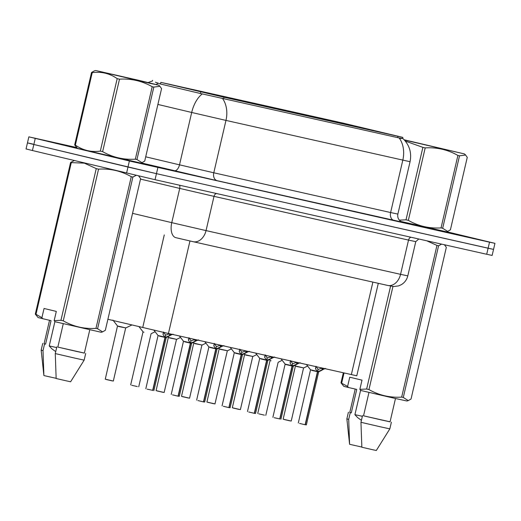 <?xml version="1.0" encoding="UTF-8"?>
<svg xmlns="http://www.w3.org/2000/svg" width="521" height="521" viewBox="0 0 521 521"><rect width="100%" height="100%" fill="white"/><g stroke="black" fill="none" stroke-linecap="round" stroke-linejoin="round"><path stroke-width="0.78" d="M250.549 102.963L233.597 99.068L250.549 102.963M275.961 108.674L259.009 104.786L275.961 108.674M301.372 114.386L284.42 110.498L301.372 114.386M326.784 120.104L309.832 116.209L326.784 120.104M352.203 125.815L335.25 121.927L352.203 125.815M377.614 131.526L360.662 127.638L377.614 131.526M225.131 97.245L208.179 93.357L225.131 97.245M209.989 93.428L193.037 89.54L209.989 93.428M235.401 99.146L218.449 95.252L235.401 99.146M260.819 104.858L243.861 100.97L260.819 104.858M286.231 110.569L269.279 106.681L286.231 110.569M311.643 116.287L294.691 112.393L311.643 116.287M337.054 121.999L320.102 118.111L337.054 121.999M362.473 127.71L345.514 123.822L362.473 127.71M184.577 87.717L167.625 83.829L184.577 87.717M160.839 82.364L342.825 123.054L402.857 137.394L223.965 97.225L160.839 82.364L160.461 84.011M378.298 283.32L356.781 375.797L168.426 333.505L107.899 319.282M76.821 148.264L140.722 163.04M400.831 221.438L446.419 231.773M400.467 138.404C404.127 138.69 403.677 138.54 399.112 137.954L200.305 93.474L160.318 83.979L155.395 82.188M32.888 144.056L27.457 142.891L26.05 148.934L32.432 150.53L155.043 179.699L486.705 254.268L488.112 248.224L493.543 249.39L156.45 173.656L488.112 248.224L489.519 242.18L494.95 243.346L446.64 231.708M126.577 173.083L127.977 167.039L156.45 173.656L33.839 144.486L127.977 167.039L129.384 160.996L489.519 242.18M27.457 142.891L33.839 144.486L27.457 142.891L28.863 136.847L129.384 160.996M402.928 138.534L402.922 138.527C409.46 144.981 411.831 152.712 410.053 161.718L225.971 120.41A24.129 17.649 -77.3 0 0 222.278 98.195M76.567 147.515L28.863 136.847M486.705 254.268L492.137 255.427L494.95 243.346M111.917 380.858L105.262 379.184L117.512 325.983L125.815 327.917L118.547 326.485M112.927 320.076L117.512 325.983M173.096 334.163L165.229 337.419L165.47 335.303M159.218 336.038L164.975 337.419L163.066 334.606L163.503 332.007M152.848 390.476L165.216 337.478L166.186 337.68L165.229 337.419M152.907 390.385L147.098 389.135M159.406 336.123L164.981 337.419L159.406 336.123M164.994 337.367L165.535 335.023L163.633 332.164M165.639 337.289L166.186 337.68L164.975 337.419M153.877 390.594L166.173 337.68M152.666 390.333L164.981 337.419M165.776 335.081L168.999 334.046M169.833 333.824L169.318 336.006L166.368 337.445M163.581 332.405L162.995 333.948M143.001 331.994L143.959 332.196M139.022 326.674L142.93 331.701M162.747 392.28L156.085 390.613L168.342 337.413L176.645 339.347L169.371 337.914M188.159 397.998L181.503 396.325L193.753 343.124L202.057 345.058L194.789 343.626M213.571 403.71L206.915 402.043L219.165 348.842L227.469 350.776L220.201 349.337M198.508 339.881L190.647 343.131L190.888 341.014M184.629 341.75L190.386 343.137L188.485 340.317L188.921 337.719M178.267 396.188L190.634 343.189L191.604 343.398L190.647 343.131M177.954 396.155L172.51 394.846M184.818 341.841L190.393 343.131L184.818 341.841M190.406 343.078L190.953 340.741L189.051 337.882M191.051 343.007L191.787 343.157L190.386 343.137L178.078 396.045M178.319 396.097L179.289 396.305L177.974 396.155M191.187 340.793L194.411 339.764M195.245 339.536L194.737 341.724L191.787 343.157M188.993 338.129L188.407 339.659M223.919 345.592L216.059 348.849L216.3 346.732M210.041 347.468L215.805 348.849L213.897 346.029L214.333 343.437M203.678 401.906L216.046 348.901L217.016 349.109L216.059 348.849M203.366 401.867L197.928 400.564M210.237 347.553L215.805 348.842L210.237 347.553M215.818 348.796L216.365 346.452L214.463 343.593M216.469 348.718L217.198 348.875L215.805 348.842L203.496 401.756M203.731 401.815L204.701 402.017L203.392 401.873M216.606 346.504L219.823 345.475M220.657 345.247L220.149 347.435L217.198 348.875M214.405 343.847L213.818 345.377M249.338 351.304L241.47 354.56L241.711 352.443M235.459 353.179L241.216 354.56L239.308 351.747L239.745 349.148M229.09 407.617L241.457 354.619L242.428 354.821L241.47 354.56M228.784 407.585L223.34 406.276M235.648 353.264L241.216 354.56L235.648 353.264M241.23 354.508L241.777 352.163L239.875 349.304M241.881 354.43L242.61 354.586L241.216 354.56L228.908 407.474M229.149 407.526L230.119 407.735L228.804 407.585M242.018 352.222L245.235 351.187M246.068 350.965L245.56 353.147L242.61 354.586M239.816 349.558L239.237 351.089M150.23 83.367L158.742 85.184L138.619 80.293L95.63 70.498L150.23 83.367M141.946 162.676L140.611 163.08L132.106 161.249L77.505 148.387L74.672 144.936L75.363 145.118C82.95 150.367 91.266 152.36 100.325 151.097L102.637 151.637C112.738 157.388 123.64 159.901 135.343 159.172L152.204 86.714L153.825 87.079L136.964 159.543L141.946 162.676L144.708 161.1L161.569 88.635L159.914 86.291L153.825 87.079M135.343 159.172L136.964 159.543M140.885 81.126L108.264 73.487L140.885 81.126M121.445 76.639L116.476 75.239M107.215 73.201L108.264 73.487M100.325 151.097L117.186 78.638L119.498 79.179L102.637 151.637M74.672 144.936L91.533 72.478L92.224 72.653L75.363 145.118M91.533 72.478L94.301 70.908M117.186 78.638C109.644 73.396 101.321 71.403 92.224 72.653M152.204 86.714C142.103 80.963 131.201 78.45 119.498 79.179M110.374 74.008L109.371 73.637M404.439 140.058L464.432 153.916L404.211 139.804M399.36 220.155L406.015 219.823L408.334 220.37C418.435 226.121 429.337 228.634 441.04 227.905L457.9 155.447L459.522 155.812L442.661 228.27L447.637 231.402L450.404 229.826L467.265 157.368L465.605 155.017L459.522 155.812M441.04 227.905L442.661 228.27M446.972 231.995L400.825 221.432L446.308 231.806L447.637 231.402M446.575 149.859L413.954 142.22L446.575 149.859M427.142 145.372L422.173 143.972M412.912 141.927L413.954 142.22M406.015 219.823L422.883 147.365L425.195 147.905L408.334 220.37M422.883 147.365L405.325 141.087M457.9 155.447C447.8 149.69 436.898 147.183 425.195 147.905M416.071 142.734L415.068 142.363M76.828 148.231L140.703 163.047M49.528 320.311L44.07 343.743L45.574 344.153L51.045 320.649L38.131 317.589L35.298 314.137L70.596 162.448L74.36 160.572M70.596 162.448L71.286 162.63L35.988 314.319L41.908 317.686L42.774 318.793M41.908 317.686L44.051 308.478L56.314 311.415L54.171 320.623L60.95 320.298L96.248 168.609L84.343 163.145L71.286 162.63M35.298 314.137L35.988 314.319M44.083 343.691L45.574 344.153M43.009 350.64L43.894 375.569L41.166 350.145L43.009 350.64L44.572 343.925M43.894 375.569L56.138 378.324M54.907 321.568L49.228 345.97L51.892 348.836L55.727 351.603M56.665 347.579L49.234 345.924M96.248 168.609L98.56 169.149L63.262 320.838C73.363 326.589 84.265 329.103 95.968 328.373L131.266 176.691C121.165 170.934 110.263 168.426 98.56 169.149M131.266 176.691L132.888 177.055L97.59 328.744L102.572 331.877L105.333 330.301L140.631 178.612L138.625 175.922M136.176 175.356L132.888 177.055M95.968 328.373L97.59 328.744M60.95 320.298L63.262 320.838M54.171 320.623L55.031 321.731L101.237 332.281L102.572 331.877M63.282 323.671L57.838 347.09L75.975 351.291L84.356 353.121L89.788 329.786M57.838 347.09L84.369 353.069M56.835 346.862L55.272 353.577L74.926 358.135L84.141 360.148L85.704 353.433M55.272 353.577L56.151 378.507L66.291 380.838L70.615 381.769L84.141 360.148M340.995 382.87L343.821 386.322L348.464 387.52L347.605 386.413L340.995 382.87L343.326 372.828M355.218 389.037L349.767 412.476L351.271 412.879L356.742 389.382L348.464 387.52M349.78 412.424L351.271 412.879M348.705 419.372L349.591 444.296L346.862 418.877L348.705 419.372L350.268 412.658M349.591 444.296L361.834 447.051M360.597 390.294L354.918 414.703L357.588 417.562L361.424 420.336M362.362 416.312L354.931 414.651M392.951 286.478L368.959 389.571C379.06 395.322 389.962 397.836 401.665 397.106L436.963 245.417L426.706 240.78M436.963 245.417L438.584 245.782L403.287 397.471L408.262 400.603L411.03 399.027L446.328 247.338L444.433 244.759M441.626 244.134L438.584 245.782M401.665 397.106L403.287 397.471M347.605 386.413L349.747 377.211L362.004 380.148L359.861 389.35L366.647 389.024L390.6 286.075M366.647 389.024L368.959 389.571M344.023 372.984L341.685 383.046M359.861 389.35L360.727 390.457L391.525 397.621L406.934 401.007L408.262 400.603M446.985 231.962L446.399 231.78M368.979 392.398L363.528 415.817L381.672 420.017L390.053 421.847L395.485 398.519M363.528 415.817L390.066 421.795M362.525 415.589L360.962 422.303L380.623 426.862L389.832 428.874L391.395 422.16M360.962 422.303L361.848 447.233L371.981 449.564L376.305 450.502L389.832 428.874M238.989 409.428L232.327 407.754L244.583 354.554L252.88 356.488L245.612 355.055M270.06 360.558L271.024 360.766M289.813 420.851L283.157 419.184L295.407 365.983L303.71 367.917L296.442 366.478M274.749 357.022L266.882 360.272L267.123 358.155M260.871 358.891L266.628 360.278L264.72 357.458L265.156 354.86M254.502 413.329L266.869 360.33L267.84 360.539L266.882 360.272M254.196 413.296L248.751 411.987M261.06 358.982L266.628 360.272L261.06 358.982M266.648 360.219L267.188 357.881L265.287 355.022M267.293 360.148L268.022 360.298L266.628 360.272L254.32 413.186M267.429 357.934L270.653 356.905M271.487 356.677L270.972 358.865L268.022 360.298M265.228 355.27L264.648 356.8M300.161 362.733L292.301 365.989L292.541 363.873M286.283 364.609L292.04 365.989L290.138 363.17L290.575 360.578M279.92 419.047L292.288 366.042L293.258 366.25L292.301 365.989M279.972 418.956L274.163 417.705M279.731 418.897L292.047 365.989L285.195 364.374L293.251 366.25L296.39 364.576L296.898 362.395M292.06 365.937L292.607 363.593L290.705 360.734M292.841 363.645L296.065 362.616M290.646 360.988L290.06 362.518M325.573 368.445L317.712 371.701L317.953 369.584M311.695 370.32L317.458 371.701L315.55 368.888L315.986 366.289M305.332 424.758L317.699 371.76L318.67 371.961L317.712 371.701M305.019 424.726L299.582 423.417M311.89 370.405L317.458 371.701L311.89 370.405M317.471 371.649L318.018 369.304L316.117 366.445M318.123 371.571L318.852 371.727L317.458 371.701L305.15 424.615M305.384 424.667L306.355 424.875L305.046 424.726M318.259 369.363L321.477 368.327M322.31 368.106L321.802 370.294L318.852 371.727M316.058 366.699L315.472 368.23M223.965 97.225L223.652 98.56M200.826 91.865L200.442 93.506M397.966 136.346L397.653 137.681M164.271 234.932L142.721 327.546M189.963 240.969L168.426 333.505M372.88 282.102L351.349 374.632M156.3 84.532A24.129 13.142 -76.6 0 1 157.902 83.223M399.112 137.954A24.129 17.649 102.7 0 1 402.811 160.168L390.62 212.542L397.868 214.092C397.315 217.342 398.409 219.855 401.15 221.633L402.401 222.18M157.896 104.434L191.695 112.464L179.511 164.838L213.786 172.783L225.971 120.41L191.695 112.464A24.129 13.142 -76.6 0 1 202.376 93.865M404.009 160.312L398.396 159.113M402.284 222.148L217.127 180.67L141.23 162.891M35.246 138.443L32.432 150.53M157.856 167.612L155.043 179.699M145.704 156.808L179.511 164.838A6.897 3.758 103.4 0 1 174.281 170.738M217.127 180.67A6.897 5.041 -77.3 0 1 213.786 172.783L390.62 212.542A6.897 5.041 -77.3 0 0 393.961 220.429M132.549 213.343L171.761 222.656L179.732 188.413L140.52 179.1M193.311 241.724L387.624 285.417A13.787 10.081 -77.3 0 0 387.728 285.436L193.206 241.705A13.787 10.081 -77.3 0 1 193.109 241.679L175.968 237.706A13.787 7.509 -76.6 0 1 175.909 237.693A13.787 7.509 -76.6 0 1 171.761 222.656L206.042 230.601L214.007 196.358L179.732 188.413A3.445 1.876 103.4 0 0 179.413 185.176M175.851 237.68L193.206 241.705A13.787 10.081 -77.3 0 0 206.042 230.601L400.558 274.333L408.529 240.09L214.007 196.358A3.445 2.52 102.7 0 1 216.632 193.545M407.8 275.889C406.829 279.757 404.628 282.714 401.196 284.746L398.519 285.912L393.7 286.537L387.728 285.436A13.787 10.081 -77.3 0 0 400.558 274.333L407.8 275.889L415.771 241.646L408.529 240.09A3.445 2.52 102.7 0 1 411.147 237.276M105.262 379.184L113.317 381.059L106.304 379.548M145.821 388.718L158.065 335.517L164.792 337.1M170.211 335.57L170.575 333.994M137.336 386.569L131.715 385.266M156.085 390.613L164.148 392.489L157.127 390.978M181.503 396.325L189.559 398.2L182.539 396.689M206.915 402.043L214.971 403.918L207.957 402.407M171.233 394.43L183.483 341.229L190.211 342.818M195.622 341.281L195.994 339.705M196.645 400.141L208.895 346.947L215.622 348.529M221.034 346.999L221.405 345.416M222.057 405.859L234.307 352.658L241.034 354.241M246.453 352.71L246.817 351.134M232.327 407.754L240.383 409.63L233.369 408.119M264.401 415.139L258.781 413.83M283.157 419.184L291.213 421.059L284.192 419.548M247.475 411.57L259.719 358.37L266.446 359.959M254.561 413.238L255.531 413.446L267.84 360.532M271.864 358.422L272.229 356.846M292.704 365.859L293.44 366.016M272.887 417.282L285.137 364.088L291.864 365.67M297.276 364.14L297.647 362.557M298.299 423L310.549 369.799L317.276 371.382M322.688 369.851L323.059 368.275M402.857 137.394L402.609 138.449M152.614 80.338L152.438 81.068M152.308 81.016L148.12 82.546M410.053 161.718L397.868 214.092M415.771 241.646L418.786 238.996M113.317 381.059L125.633 328.152M125.815 327.917L131.885 324.974M158.065 335.517L153.91 330.177M138.729 386.777L151.044 333.863M130.673 384.902L142.988 331.994M151.227 333.635L155.128 331.74M164.148 392.489L176.456 339.581M176.645 339.347L180.54 337.452M168.342 337.413L167.821 336.742M189.559 398.2L201.874 345.293M202.057 345.058L205.958 343.17M193.753 343.124L193.232 342.453M214.971 403.918L227.286 351.004M227.469 350.776L231.37 348.881M219.165 348.842L218.644 348.165M179.289 396.305L191.598 343.391M183.483 341.229L179.387 335.973M204.701 402.017L217.016 349.109M208.895 346.947L204.799 341.685M230.119 407.735L242.428 354.821M234.307 352.658L230.21 347.396M158.742 85.184L159.914 86.284M95.63 70.498L94.294 70.902M464.432 153.916L465.611 155.011M41.166 350.145L42.729 343.43M346.862 418.877L348.425 412.163M240.383 409.63L252.698 356.722M252.88 356.488L256.781 354.593M244.583 354.554L244.062 353.883M265.801 415.341L278.11 362.434M257.739 413.466L270.054 360.558M278.299 362.199L282.193 360.311M269.995 360.265L269.474 359.594M291.213 421.059L303.528 368.145M303.71 367.917L307.611 366.022M295.407 365.983L294.886 365.312M259.719 358.37L255.629 353.114M255.531 413.446L254.43 413.348M280.943 419.158L293.258 366.25M285.137 364.088L281.04 358.826M306.355 424.875L318.663 371.961M310.549 369.799L306.452 364.537"/></g></svg>
